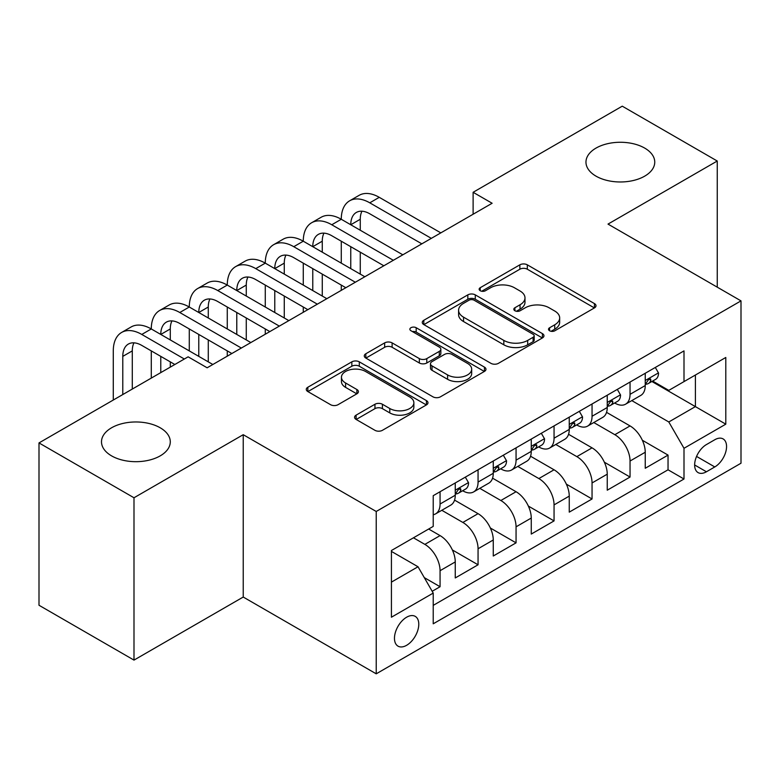 <?xml version="1.0" encoding="UTF-8"?>
<svg xmlns="http://www.w3.org/2000/svg" width="780" height="780" viewBox="0 0 780 780"><rect width="100%" height="100%" fill="white"/><g stroke="black" fill="none" stroke-linecap="round" stroke-linejoin="round"><path stroke-width="1.17" d="M549.598 330.779A3.695 2.135 0 0 0 554.824 330.779L594.448 307.895A5.275 3.042 0 0 0 595.998 305.74A5.275 3.042 0 0 0 594.448 303.596L527.319 264.829A5.275 3.042 0 0 0 519.86 264.829L480.226 287.713A3.695 2.135 0 0 0 479.144 289.214A3.695 2.135 0 0 0 480.226 290.726A3.695 2.135 0 0 0 485.452 290.726L490.581 287.761A16.877 9.74 0 0 1 514.449 287.761L520.045 290.998A16.877 9.74 0 0 1 524.989 297.882A16.877 9.74 0 0 1 520.045 304.775L514.917 307.739A3.695 2.135 0 0 0 513.835 309.241A3.695 2.135 0 0 0 514.917 310.752A3.695 2.135 0 0 0 520.133 310.752L525.262 307.788A16.877 9.74 0 0 1 549.13 307.788L554.726 311.015A16.877 9.74 0 0 1 559.669 317.909A16.877 9.74 0 0 1 554.726 324.802L549.598 327.766A3.695 2.135 0 0 0 548.515 329.267A3.695 2.135 0 0 0 549.598 330.779L549.598 327.766M160.212 427.791A34.388 19.851 0 0 0 122.733 423.481A34.388 19.851 0 0 0 101.497 441.831A34.388 19.851 0 0 0 111.579 455.871A34.388 19.851 0 0 0 149.058 460.171A34.388 19.851 0 0 0 170.284 441.831A34.388 19.851 0 0 0 160.212 427.791M644.68 148.083A34.388 19.851 0 0 0 607.201 143.783A34.388 19.851 0 0 0 585.965 162.123A34.388 19.851 0 0 0 596.037 176.163A34.388 19.851 0 0 0 633.516 180.463A34.388 19.851 0 0 0 654.751 162.123A34.388 19.851 0 0 0 644.68 148.083M406.624 645.304A17.199 9.925 120 0 0 417.856 630.142A17.199 9.925 120 0 0 415.223 616.366A17.199 9.925 120 0 0 406.624 617.214A17.199 9.925 120 0 0 395.392 632.375A17.199 9.925 120 0 0 398.024 646.152A17.199 9.925 120 0 0 406.624 645.304M356.119 415.135A5.275 3.042 0 0 0 354.578 417.29A5.275 3.042 0 0 0 356.119 419.435L374.956 430.316A5.275 3.042 0 0 0 382.415 430.316L426.426 404.908A5.275 3.042 0 0 0 427.976 402.753A5.275 3.042 0 0 0 426.426 400.598L359.297 361.842A5.275 3.042 0 0 0 351.839 361.842L307.827 387.25A5.275 3.042 0 0 0 306.277 389.395A5.275 3.042 0 0 0 307.827 391.55L330.574 404.693A5.275 3.042 0 0 0 338.032 404.693L356.869 393.812A5.275 3.042 0 0 0 358.41 391.657A5.275 3.042 0 0 0 356.869 389.512L345.589 382.99A14.108 8.141 0 0 1 341.455 377.237A14.108 8.141 0 0 1 350.161 369.71A14.108 8.141 0 0 1 365.537 371.475L409.734 396.991A14.108 8.141 0 0 1 413.868 402.753A14.108 8.141 0 0 1 405.161 410.28A14.108 8.141 0 0 1 389.785 408.515L382.415 404.255A5.275 3.042 0 0 0 374.956 404.255L356.119 415.135L356.119 419.435M243.233 434.694L133.994 497.767L39 442.923L39 605.26L133.994 660.104L243.233 597.041L376.223 673.822L376.223 511.475L243.233 434.694L243.233 597.041M717.249 287.167L717.249 161.021L608.01 224.094L741 300.875L376.223 511.475M717.249 161.021L622.255 106.178L473.119 192.29L473.119 214.227M39 442.923L188.136 356.821L207.139 367.79L492.122 203.258L473.119 192.29M490.952 363.344A5.275 3.042 0 0 0 498.41 363.344L542.422 337.935A5.275 3.042 0 0 0 543.962 335.78A5.275 3.042 0 0 0 542.422 333.625L475.283 294.869A5.275 3.042 0 0 0 467.825 294.869L423.813 320.278A5.275 3.042 0 0 0 422.273 322.433A5.275 3.042 0 0 0 423.813 324.587L490.952 363.344M412.425 331.578A3.695 2.135 0 0 1 416.169 332.095L416.169 327.707L484.429 367.117A5.275 3.042 0 0 1 485.969 369.272A5.275 3.042 0 0 1 484.429 371.416L440.417 396.825A5.275 3.042 0 0 1 432.959 396.825L365.82 358.069L365.82 353.759A5.275 3.042 0 0 0 364.279 355.914A5.275 3.042 0 0 0 365.82 358.069M365.82 353.759L384.657 342.888A5.275 3.042 0 0 1 392.116 342.888L419.338 358.605A5.275 3.042 0 0 0 426.796 358.605L439.296 351.39A5.275 3.042 0 0 0 440.837 349.245A5.275 3.042 0 0 0 439.296 347.09L410.953 330.72A3.695 2.135 0 0 1 409.87 329.219A3.695 2.135 0 0 1 412.142 327.249A3.695 2.135 0 0 1 416.169 327.707M432.178 591.279L440.066 586.726L424.291 577.619M413.459 537.8L424.866 544.382A21.499 12.412 60 0 1 440.066 570.707L455.257 561.932L455.257 577.951L478.062 564.788L452.361 549.949M441.802 510.286L462.862 522.444A21.499 12.412 60 0 1 478.062 548.769L493.262 539.994L493.262 556.013L516.058 542.851L490.357 528.011M479.798 488.348L500.858 500.507A21.499 12.412 60 0 1 516.058 526.832L531.258 518.057L531.258 534.076L554.053 520.913L528.352 506.074M517.793 466.411L538.853 478.569A21.499 12.412 60 0 1 554.053 504.894L569.254 496.119L569.254 512.138L592.049 498.976L566.348 484.136M555.789 444.473L576.849 456.631A21.499 12.412 60 0 1 592.049 482.956L607.25 474.181L607.25 490.201L630.045 477.038L630.045 461.019A21.499 12.412 -120 0 0 614.845 434.694L593.785 422.536M604.354 462.199L630.045 477.038M455.257 561.932A21.499 12.412 -120 0 0 440.066 535.606L428.659 529.025M493.262 539.994A21.499 12.412 -120 0 0 478.062 513.669L454.565 500.107M531.258 518.057A21.499 12.412 -120 0 0 516.058 491.731L492.56 478.169M569.254 496.119A21.499 12.412 -120 0 0 554.053 469.794L530.556 456.232M607.25 474.181A21.499 12.412 -120 0 0 592.049 447.856L568.552 434.294M714.782 439.744L706.426 444.571A16.663 9.613 120 0 0 695.536 459.254A16.663 9.613 120 0 0 698.09 472.602A16.663 9.613 120 0 0 706.426 471.773L714.782 466.947A16.663 9.613 120 0 0 725.663 452.264A16.663 9.613 120 0 0 723.109 438.916A16.663 9.613 120 0 0 714.782 439.744M376.223 673.822L741 463.223L741 300.875M391.423 582.114L418.022 566.758L433.222 593.083L433.222 623.805L684.001 479.008L684.001 448.295L668.801 421.97L631.78 400.598M433.222 593.083L391.423 617.214L391.423 550.524L433.222 526.393L433.222 495.68L684.001 350.893L684.001 381.605L725.8 357.474L725.8 424.164L684.001 448.295M462.657 490.747L462.862 490.854A21.499 12.412 60 0 0 473.606 491.927L488.806 483.151A21.499 12.412 -120 0 0 493.262 473.304L493.262 461.019M500.662 468.809L500.858 468.916A21.499 12.412 60 0 0 511.602 469.989L526.802 461.214A21.499 12.412 -120 0 0 531.258 451.366L531.258 439.081M538.658 446.872L538.853 446.979A21.499 12.412 60 0 0 549.598 448.052L564.798 439.276A21.499 12.412 -120 0 0 569.254 429.429L569.254 417.144M576.654 424.934L576.849 425.041A21.499 12.412 60 0 0 587.603 426.114L602.794 417.339A21.499 12.412 -120 0 0 607.25 407.491L607.25 395.206M433.222 605.377L668.041 469.794L668.041 455.101L645.245 468.263L645.245 452.244A21.499 12.412 -120 0 0 630.045 425.919L606.548 412.357M614.65 402.997L614.845 403.104A21.499 12.412 -120 0 0 625.599 404.177A21.499 12.412 -120 0 0 630.045 394.329L630.045 382.044M625.599 404.177L640.799 395.401A21.499 12.412 -120 0 0 645.245 385.554L645.245 373.269M440.066 491.731L440.066 504.017A21.499 12.412 60 0 1 435.61 513.864A21.499 12.412 60 0 1 433.222 514.732M435.61 513.864L450.811 505.089A21.499 12.412 -120 0 0 455.257 495.241L455.257 482.956M478.062 469.794L478.062 482.079A21.499 12.412 60 0 1 473.606 491.927M516.058 447.856L516.058 460.142A21.499 12.412 60 0 1 511.602 469.989M554.053 425.919L554.053 438.204A21.499 12.412 60 0 1 549.598 448.052M592.049 403.981L592.049 416.267A21.499 12.412 60 0 1 587.603 426.114M592.049 482.956L592.049 498.976M554.053 504.894L554.053 520.913M516.058 526.832L516.058 542.851M478.062 548.769L478.062 564.788M440.066 570.707L440.066 586.726M418.022 566.758L391.423 551.401M668.801 421.97L695.399 406.614L695.399 375.024L725.8 357.474M651.885 381.498L725.8 424.164M652.645 381.059L668.801 390.38L684.001 381.605M133.994 497.767L133.994 660.104M642.35 440.261L668.041 455.101M668.041 469.794L684.001 479.008M551.08 331.295L554.726 329.189A16.877 9.74 0 0 0 559.669 322.296L559.669 317.909M524.989 297.882L524.989 302.269A16.877 9.74 0 0 1 520.045 309.163L516.389 311.269M594.38 307.934L527.319 269.217A5.275 3.042 0 0 0 519.86 269.217L481.709 291.242M542.353 337.974L475.283 299.257A5.275 3.042 0 0 0 467.825 299.257L423.891 324.626M533.101 337.291A3.695 2.135 0 0 0 534.173 335.78A3.695 2.135 0 0 0 533.101 334.279L474.172 300.251A3.695 2.135 0 0 0 468.946 300.251L463.534 303.371A16.877 9.74 0 0 0 458.591 310.264A16.877 9.74 0 0 0 463.534 317.158L503.822 340.411A16.877 9.74 0 0 0 527.69 340.411L533.101 337.291L533.101 341.679A3.695 2.135 0 0 0 534.173 340.168L534.173 335.78M458.591 310.264L458.591 314.652A16.877 9.74 0 0 0 463.534 321.545L463.534 317.158M533.101 341.679L527.69 344.799A16.877 9.74 0 0 1 503.822 344.799L463.534 321.545M365.888 358.108L384.657 347.276L384.657 342.888M440.837 349.245L440.837 353.632A5.275 3.042 0 0 1 439.296 355.777L426.796 362.993A5.275 3.042 0 0 1 419.338 362.993L392.116 347.276A5.275 3.042 0 0 0 384.657 347.276M416.169 332.095L484.351 371.465M447.593 374.917A14.108 8.141 0 0 0 462.969 376.681A14.108 8.141 0 0 0 471.676 369.154A14.108 8.141 0 0 0 467.552 363.402L451.971 354.412A5.275 3.042 0 0 0 444.512 354.412L432.023 361.618A5.275 3.042 0 0 0 430.482 363.773A5.275 3.042 0 0 0 432.023 365.927L447.593 374.917L447.593 379.304A14.108 8.141 0 0 0 462.969 381.069A14.108 8.141 0 0 0 471.676 373.542L471.676 369.154M430.482 363.773L430.482 368.16A5.275 3.042 0 0 0 432.023 370.315L432.023 365.927M447.593 379.304L432.023 370.315M413.868 402.753L413.868 407.14A14.108 8.141 0 0 1 405.161 414.668A14.108 8.141 0 0 1 389.785 412.903L382.415 408.642A5.275 3.042 0 0 0 374.956 408.642L356.197 419.484M341.455 377.237L341.455 381.625A14.108 8.141 0 0 0 345.589 387.377L345.589 382.99M356.801 393.851L345.589 387.377M426.358 404.947L359.297 366.229A5.275 3.042 0 0 0 351.839 366.229L307.895 391.599M655.317 367.458L658.544 373.055A14.245 8.219 60 0 1 655.6 379.353L648.375 383.516A14.245 8.219 -120 0 0 650.861 380.24L650.559 378.973L648.775 379.334L646.298 382.873A14.245 8.219 60 0 1 645.245 384.901M113.285 400.033L113.285 350.893A40.306 23.273 60 0 1 121.631 332.446L131.128 326.966A40.306 23.273 60 0 1 151.281 328.955A40.306 23.273 60 0 1 159.627 310.508L169.124 305.029A40.306 23.273 60 0 1 189.277 307.018A40.306 23.273 60 0 1 197.623 288.571L207.129 283.091A40.306 23.273 60 0 1 227.272 285.08A40.306 23.273 60 0 1 235.628 266.633L245.125 261.154A40.306 23.273 60 0 1 265.278 263.143A40.306 23.273 60 0 1 273.624 244.696L283.12 239.216A40.306 23.273 60 0 1 303.274 241.205A40.306 23.273 60 0 1 311.62 222.758L321.116 217.279A40.306 23.273 60 0 1 341.269 219.268A40.306 23.273 60 0 1 349.615 200.821L359.112 195.341A40.306 23.273 60 0 1 379.265 197.33L440.817 232.869M349.615 200.821A40.306 23.273 60 0 1 369.769 202.82L431.32 238.358M645.723 384.189L645.782 384.189A14.245 8.219 -120 0 0 648.375 383.516M421.824 243.838L369.769 213.788A26.871 15.512 -120 0 0 356.333 212.453A26.871 15.512 -120 0 0 350.766 224.757L360.262 219.268L360.262 230.236M361.949 211.214A26.871 15.512 -120 0 0 360.262 219.268M350.766 246.695L350.766 268.632M360.262 252.174L360.262 274.111M341.269 290.345L341.269 285.08M341.269 263.143L341.269 241.205M617.321 389.395L620.548 394.992A14.245 8.219 60 0 1 617.604 401.29L610.379 405.454A14.245 8.219 -120 0 0 612.856 402.178L612.563 400.91L610.779 401.271L608.303 404.81A14.245 8.219 60 0 1 607.25 406.838M311.62 222.758A40.306 23.273 60 0 1 331.773 224.757L341.269 219.268L402.821 254.806M331.773 224.757L393.325 260.296M607.727 406.127L607.786 406.127A14.245 8.219 -120 0 0 610.379 405.454M383.828 265.775L331.773 235.726A26.871 15.512 -120 0 0 318.337 234.39A26.871 15.512 -120 0 0 312.77 246.695L322.267 241.205L322.267 252.174M323.953 233.152A26.871 15.512 -120 0 0 322.267 241.205M312.77 268.632L312.77 290.569M322.267 274.111L322.267 296.049M303.274 312.283L303.274 307.018M303.274 285.08L303.274 263.143M579.325 411.333L582.553 416.93A14.245 8.219 60 0 1 579.599 423.228L572.383 427.391A14.245 8.219 -120 0 0 574.86 424.115L574.558 422.848L572.783 423.209L570.307 426.748A14.245 8.219 60 0 1 569.254 428.776M273.624 244.696A40.306 23.273 60 0 1 293.767 246.695L303.274 241.205L364.825 276.744M293.767 246.695L355.329 282.233M569.731 428.064L569.78 428.064A14.245 8.219 -120 0 0 572.383 427.391M345.823 287.713L293.767 257.663A26.871 15.512 -120 0 0 280.342 256.327A26.871 15.512 -120 0 0 274.774 268.632L284.271 263.143L284.271 274.111M285.958 255.089A26.871 15.512 -120 0 0 284.271 263.143M274.774 290.569L274.774 312.507M284.271 296.049L284.271 317.986M265.278 334.22L265.278 328.955M265.278 307.018L265.278 285.08M541.32 433.27L544.557 438.867A14.245 8.219 60 0 1 541.603 445.165L534.388 449.329A14.245 8.219 -120 0 0 536.864 446.053L536.562 444.785L534.788 445.146L532.301 448.685A14.245 8.219 60 0 1 531.258 450.713M235.628 266.633A40.306 23.273 60 0 1 255.772 268.632L265.278 263.143L326.83 298.681M255.772 268.632L317.333 304.171M531.726 450.002L531.784 450.002A14.245 8.219 -120 0 0 534.388 449.329M307.827 309.65L255.772 279.601A26.871 15.512 -120 0 0 242.336 278.265A26.871 15.512 -120 0 0 236.779 290.569L246.275 285.08L246.275 296.049M247.962 277.027A26.871 15.512 -120 0 0 246.275 285.08M236.779 312.507L236.779 334.444M246.275 317.986L246.275 339.924M227.272 356.158L227.272 350.893M227.272 328.955L227.272 307.018M503.324 455.208L506.551 460.805A14.245 8.219 60 0 1 503.607 467.103L496.392 471.266A14.245 8.219 -120 0 0 498.869 467.99L498.566 466.723L496.792 467.084L494.305 470.623A14.245 8.219 60 0 1 493.262 472.651M197.623 288.571A40.306 23.273 60 0 1 217.776 290.569L227.272 285.08L288.834 320.619M217.776 290.569L279.328 326.108M493.73 471.939L493.789 471.939A14.245 8.219 -120 0 0 496.392 471.266M269.831 331.588L217.776 301.538A26.871 15.512 -120 0 0 204.341 300.202A26.871 15.512 -120 0 0 198.783 312.507L208.28 307.018L208.28 317.986M209.957 298.964A26.871 15.512 -120 0 0 208.28 307.018M198.783 334.444L198.783 356.382M208.28 339.924L208.28 361.861M189.277 350.893L189.277 328.955M465.328 477.145L468.556 482.742A14.245 8.219 60 0 1 465.611 489.04L458.386 493.204A14.245 8.219 -120 0 0 460.873 489.928L460.57 488.66L458.786 489.021L456.31 492.56A14.245 8.219 60 0 1 455.257 494.588M159.627 310.508A40.306 23.273 60 0 1 179.78 312.507L189.277 307.018L250.838 342.556M179.78 312.507L241.332 348.046M455.735 493.877L455.793 493.877A14.245 8.219 -120 0 0 458.386 493.204M231.835 353.525L179.78 323.476A26.871 15.512 -120 0 0 166.345 322.14A26.871 15.512 -120 0 0 160.778 334.444L170.284 328.955L170.284 339.924M171.961 320.902A26.871 15.512 -120 0 0 170.284 328.955M160.778 356.382L160.778 372.616M170.284 361.861L170.284 367.127M151.281 378.095L151.281 350.893M121.631 332.446A40.306 23.273 60 0 1 141.784 334.444L151.281 328.955L212.833 364.494M141.784 334.444L184.343 359.014M174.837 364.494L141.784 345.413A26.871 15.512 -120 0 0 128.349 344.077A26.871 15.512 -120 0 0 122.782 356.382L122.782 394.553M133.965 342.839A26.871 15.512 -120 0 0 132.288 350.893L132.288 389.064M424.866 544.382L440.066 535.606M462.862 522.444L478.062 513.669M500.858 500.507L516.058 491.731M538.853 478.569L554.053 469.794M576.849 456.631L592.049 447.856M614.845 434.694L630.045 425.919M630.045 394.329L645.245 385.554M440.066 504.017L455.257 495.241M478.062 482.079L493.262 473.304M516.058 460.142L531.258 451.366M554.053 438.204L569.254 429.429M592.049 416.267L607.25 407.491M630.045 461.019L645.245 452.244M696.559 456.427L714.782 466.947M694.639 464.968L706.426 471.773M554.726 329.189L554.726 324.802M514.917 310.752L514.917 307.739M520.045 309.163L520.045 304.775M480.226 290.726L480.226 287.713M519.86 269.217L519.86 264.829M527.319 269.217L527.319 264.829M594.448 307.895L594.448 303.596M423.813 324.587L423.813 320.278M467.825 299.257L467.825 294.869M475.283 299.257L475.283 294.869M542.422 337.935L542.422 333.625M503.822 344.799L503.822 340.411M527.69 344.799L527.69 340.411M392.116 347.276L392.116 342.888M419.338 362.993L419.338 358.605M426.796 362.993L426.796 358.605M439.296 355.777L439.296 351.39M484.429 371.416L484.429 367.117M374.956 408.642L374.956 404.255M382.415 408.642L382.415 404.255M389.785 412.903L389.785 408.515M356.869 393.812L356.869 389.512M307.827 391.55L307.827 387.25M351.839 366.229L351.839 361.842M359.297 366.229L359.297 361.842M426.426 404.908L426.426 400.598M658.447 372.889L645.245 380.513M379.265 197.33L369.769 202.82M649.018 379.177L650.861 380.24M620.451 394.826L607.25 402.451M611.023 401.115L612.856 402.178M582.455 416.764L569.254 424.388M573.027 423.052L574.86 424.115M544.459 438.701L531.258 446.326M535.021 444.99L536.864 446.053M506.464 460.639L493.262 468.263M497.026 466.927L498.869 467.99M468.468 482.576L455.257 490.201M459.03 488.865L460.873 489.928M132.288 350.893L122.782 356.382"/></g></svg>
